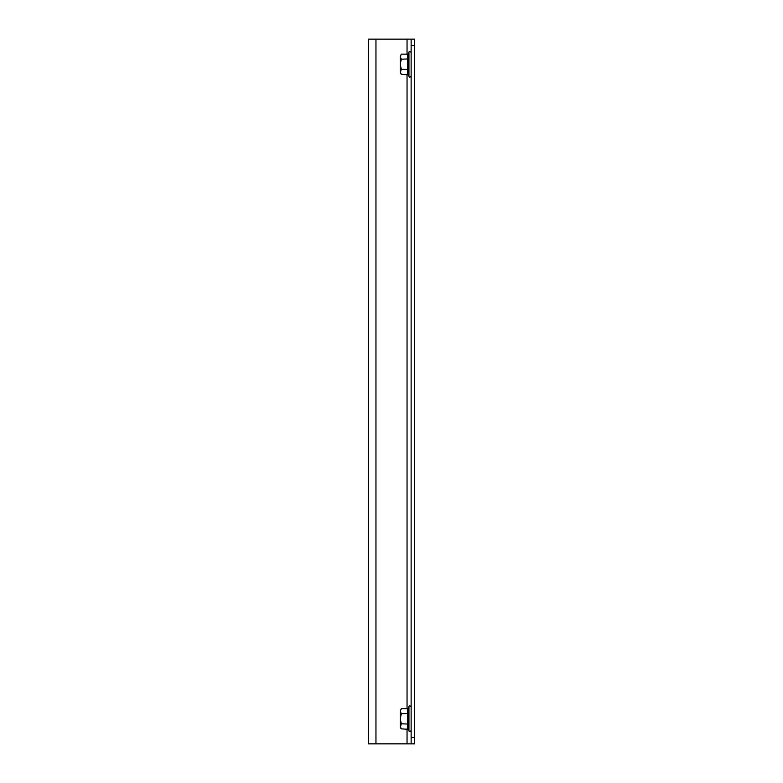 <?xml version="1.0" encoding="UTF-8"?>
<svg xmlns="http://www.w3.org/2000/svg" width="783" height="783" viewBox="0 0 783 783"><rect width="100%" height="100%" fill="white"/><g stroke="black" fill="none" stroke-linecap="round" stroke-linejoin="round"><path stroke-width="1.17" d="M411.134 39.15L414.413 39.15L414.413 45.698L411.134 45.698L411.134 39.15L368.587 39.15L368.587 743.85L375.957 743.85L375.957 39.15M414.413 737.302L414.413 743.85L411.134 743.85L411.134 737.302L414.413 737.302L414.413 45.698M411.134 737.302L411.134 45.698M411.134 743.85L375.957 743.85M407.718 728.836L407.718 708.684L408.403 708.155L407.874 718.765L408.403 729.365L401.317 728.836L400.23 726.321L400.23 718.765L401.317 723.795L400.23 727.485L401.317 728.836M408.403 724.06L401.317 723.795M407.718 708.684L401.317 708.684L400.24 710.915M408.403 713.46L401.317 713.724L400.23 718.765L400.23 711.199L401.317 713.724M400.23 711.199L401.317 708.684M407.718 74.316L407.718 54.164L408.403 53.636L407.874 64.235L408.403 74.845L401.317 74.316L400.23 71.801L400.23 64.235L401.317 69.276L400.23 72.966L401.317 74.316M408.403 69.54L401.317 69.276M407.718 54.164L401.317 54.164L400.24 56.396M408.403 58.94L401.317 59.205L400.23 64.235L400.23 56.679L401.317 59.205M400.23 56.679L401.317 54.164M407.043 743.85L407.043 728.836M407.043 708.684L407.043 74.316M407.043 54.164L407.043 39.15M408.403 729.365L408.951 730.891L408.951 706.628C409.362 705.454 410.086 705.591 411.134 707.01M408.403 74.845L408.951 76.372L408.951 52.109C409.362 50.934 410.086 51.061 411.134 52.49M408.951 730.891C409.362 732.066 410.086 731.939 411.134 730.51M408.403 708.155L408.951 706.628M408.951 76.372C409.362 77.546 410.086 77.409 411.134 75.99M408.403 53.636L408.951 52.109"/></g></svg>
